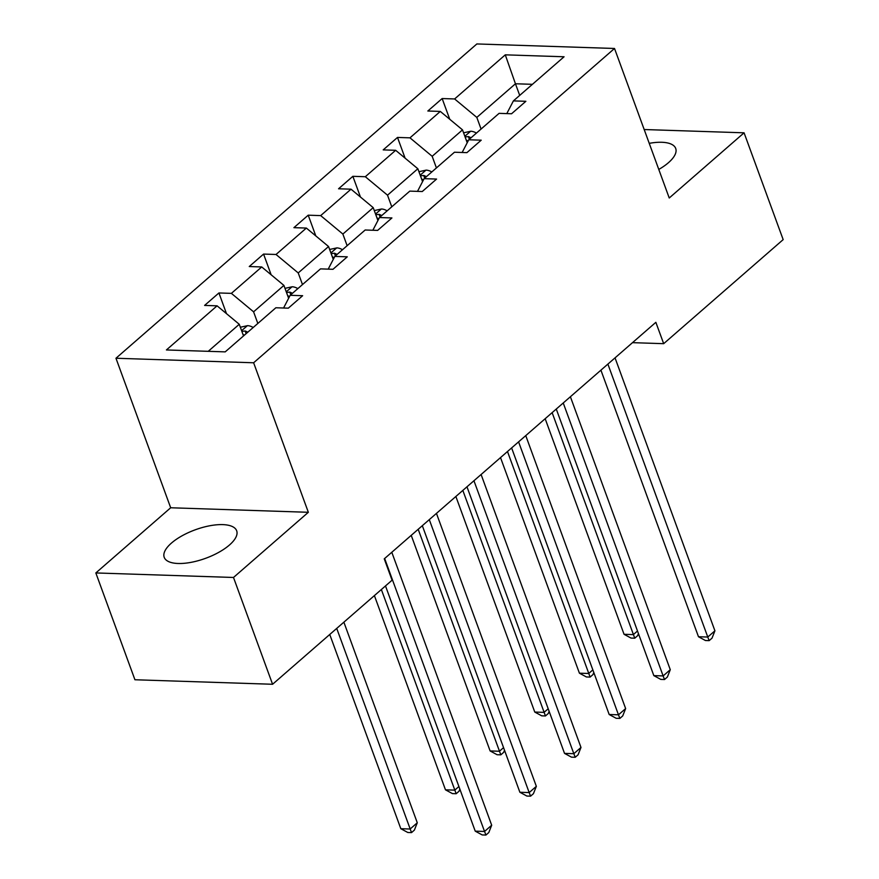 <?xml version="1.0" encoding="UTF-8"?>
<svg xmlns="http://www.w3.org/2000/svg" width="879" height="879" viewBox="0 0 879 879"><rect width="100%" height="100%" fill="white"/><g stroke="black" fill="none" stroke-linecap="round" stroke-linejoin="round"><path stroke-width="1.32" d="M229.463 545.002A38.588 15.174 -20.1 0 0 236.682 530.795A38.588 15.174 -20.1 0 0 209.729 525.774A38.588 15.174 -20.1 0 0 171.427 543.101A38.588 15.174 -20.1 0 0 164.208 557.319A38.588 15.174 -20.1 0 0 191.161 562.329A38.588 15.174 -20.1 0 0 229.463 545.002M658.789 169.438A38.588 15.174 -20.1 0 0 668.49 162.659A38.588 15.174 -20.1 0 0 675.709 148.452A38.588 15.174 -20.1 0 0 649.24 143.343M95.833 572.943L233.495 577.47L308.342 512.292L170.68 507.765L95.833 572.943L134.926 679.753L272.578 684.269L392.067 580.206L384.255 558.846L655.855 322.318L663.678 343.678L783.167 239.615L744.073 132.817L644.186 129.532M170.68 507.765L115.962 358.247L476.857 43.95L614.52 48.477L253.624 362.774L115.962 358.247M233.495 577.47L272.578 684.269M243.527 335.921L239.264 324.285L208.224 351.325M239.264 324.285L217.08 305.826L204.609 305.42L218.926 292.96L226.496 313.671M519.709 95.404L515.446 83.769L476.814 117.412L454.619 98.953L505.282 54.839L564.065 56.772L513.402 100.887L525.873 101.294L511.556 113.765L499.096 113.347L468.76 139.772L481.22 140.179L466.914 152.638L454.454 152.232L424.107 178.657L436.577 179.063L422.261 191.523L409.801 191.117L379.464 217.531L391.924 217.948L377.618 230.408L365.159 230.001L334.822 256.415L347.282 256.822L332.976 269.293L320.505 268.875L290.169 295.3L302.64 295.707L288.323 308.166L275.863 307.76L225.2 351.875L166.417 349.952L217.08 305.826M288.62 298.278L283.917 285.4L253.581 311.825L231.386 293.366L218.926 292.96M231.386 293.366L261.722 266.952L249.262 266.535L263.568 254.075L271.15 274.786M333.273 259.393L328.559 246.527L298.223 272.94L276.028 254.481L263.568 254.075M276.028 254.481L306.364 228.068L293.905 227.661L308.221 215.19L315.792 235.902M377.915 220.508L373.212 207.642L342.876 234.056L320.681 215.608L308.221 215.19M320.681 215.608L351.018 189.183L338.558 188.776L352.864 176.316L360.445 197.017M422.568 181.623L417.855 168.757L387.518 195.182L365.323 176.723L352.864 176.316M365.323 176.723L395.66 150.298L383.2 149.891L397.506 137.432L405.087 158.143M467.21 142.75L462.508 129.872L432.171 156.297L409.977 137.838L397.506 137.432M409.977 137.838L440.313 111.424L427.842 111.007L442.159 98.547L449.74 119.258M454.619 98.953L442.159 98.547M283.565 308.013L290.169 295.3M257.833 323.461L253.581 311.825M283.917 285.4L261.722 266.952M328.208 269.128L334.822 256.415M302.486 284.576L298.223 272.94M328.559 246.527L306.364 228.068M372.85 230.254L379.464 217.531M347.128 245.691L342.876 234.056M373.212 207.642L351.018 189.183M417.503 191.369L424.107 178.657M391.781 206.818L387.518 195.182M417.855 168.757L395.66 150.298M462.145 152.485L468.76 139.772M436.423 167.933L432.171 156.297M462.508 129.872L440.313 111.424M506.798 113.6L513.402 100.887M308.342 512.292L253.624 362.774M614.52 48.477L669.238 197.995L744.073 132.817M632.506 342.656L663.678 343.678M481.077 129.048L476.814 117.412M532.432 84.318L515.446 83.769L505.282 54.839M600.917 370.158L698.475 636.737L707.771 637.044L607.883 364.093M714.924 630.814L712.023 638.143L709.166 640.637L707.771 637.044L714.924 630.814L615.036 357.863M709.166 640.637L705.441 640.516L698.475 636.737M463.585 132.817L470.847 131.235A13.108 8.416 48.9 0 1 476.44 133.081M545.167 418.712L624.057 634.297L633.363 634.605L637.495 631.001M466.244 140.102A13.108 8.416 48.9 0 1 468.067 141.101M471.012 137.816A13.108 8.416 -131.1 0 0 468.386 136.586L465.101 136.959M552.133 412.647L634.748 638.198L631.034 638.077L624.057 634.297M638.451 633.594L637.616 635.704L634.748 638.198M556.275 409.043L653.822 675.621L663.129 675.929L563.241 402.978M670.281 669.699L667.381 677.028L664.513 679.522L663.129 675.929L670.281 669.699L570.394 396.748M664.513 679.522L660.799 679.401L653.822 675.621M511.622 447.927L609.18 714.506L618.475 714.814L518.588 441.862M625.639 708.584L622.728 715.913L619.871 718.407L618.475 714.814L625.639 708.584L525.752 435.621M619.871 718.407L616.146 718.286L609.18 714.506M418.931 171.702L426.194 170.119A13.108 8.416 48.9 0 1 431.798 171.954M500.525 457.596L579.415 673.182L588.71 673.49L592.853 669.886M421.601 178.986A13.108 8.416 48.9 0 1 423.414 179.986M426.359 176.69A13.108 8.416 -131.1 0 0 423.744 175.47L420.448 175.844M507.491 451.531L590.106 677.083L586.381 676.951L579.415 673.182M593.797 672.479L592.962 674.589L590.106 677.083M374.289 210.575L381.552 208.993A13.108 8.416 48.9 0 1 387.156 210.839M455.871 496.481L534.762 712.056L544.068 712.364L548.199 708.771M376.948 217.871A13.108 8.416 48.9 0 1 378.772 218.871M381.717 215.575A13.108 8.416 -131.1 0 0 379.091 214.355L375.805 214.718M462.837 490.405L545.452 715.956L541.739 715.836L534.762 712.056M549.155 711.364L548.32 713.462L545.452 715.956M466.98 486.812L564.527 753.391L573.833 753.688L473.946 480.736M580.986 747.458L578.085 754.797L575.218 757.28L573.833 753.688L580.986 747.458L481.099 474.506M575.218 757.28L571.504 757.16L564.527 753.391M329.636 249.46L336.899 247.878A13.108 8.416 48.9 0 1 342.502 249.724M411.229 535.355L490.119 750.941L499.426 751.248L503.557 747.644M332.306 256.756A13.108 8.416 48.9 0 1 334.119 257.756M337.064 254.46A13.108 8.416 -131.1 0 0 334.449 253.229L331.152 253.602M418.195 529.29L500.81 754.841L497.085 754.72L490.119 750.941M504.502 750.248L503.667 752.347L500.81 754.841M422.327 525.686L519.885 792.265L529.18 792.572L429.293 519.621M536.344 786.342L533.432 793.671L530.575 796.165L529.18 792.572L536.344 786.342L436.456 513.391M530.575 796.165L526.851 796.044L519.885 792.265M284.994 288.345L292.257 286.763A13.108 8.416 48.9 0 1 297.86 288.609M374.399 595.599L445.477 789.825L454.773 790.133L458.904 786.529M287.664 295.63A13.108 8.416 48.9 0 1 289.477 296.63M292.421 293.344A13.108 8.416 -131.1 0 0 289.795 292.114L286.51 292.487M381.365 589.534L456.157 793.726L452.443 793.605L445.477 789.825M459.86 789.122L459.025 791.232L456.157 793.726M385.496 585.93L475.231 831.149L484.538 831.457L384.65 558.506M491.691 825.227L488.79 832.556L485.922 835.05L484.538 831.457L491.691 825.227L391.803 552.276M485.922 835.05L482.208 834.929L475.231 831.149M240.341 327.23L247.603 325.648A13.108 8.416 48.9 0 1 253.207 327.482M329.746 634.484L400.824 828.71L410.13 829.018L417.283 822.777L343.876 622.189M243.011 334.514A13.108 8.416 48.9 0 1 244.34 335.218M247.768 332.218A13.108 8.416 -131.1 0 0 245.153 330.998L241.857 331.372M336.723 628.419L411.515 832.611L407.79 832.479L400.824 828.71M417.283 822.777L414.372 830.117L411.515 832.611M470.584 131.29L464.848 136.278M469.364 139.245L468.386 136.586M425.941 170.163L420.206 175.163M424.711 178.129L423.744 175.47M381.288 209.048L375.553 214.047M380.069 217.014L379.091 214.355M336.646 247.933L330.911 252.932M335.415 255.888L334.449 253.229M291.993 286.818L286.257 291.806M290.773 294.773L289.795 292.114M247.351 325.691L241.615 330.691M246.131 333.657L245.153 330.998"/></g></svg>
